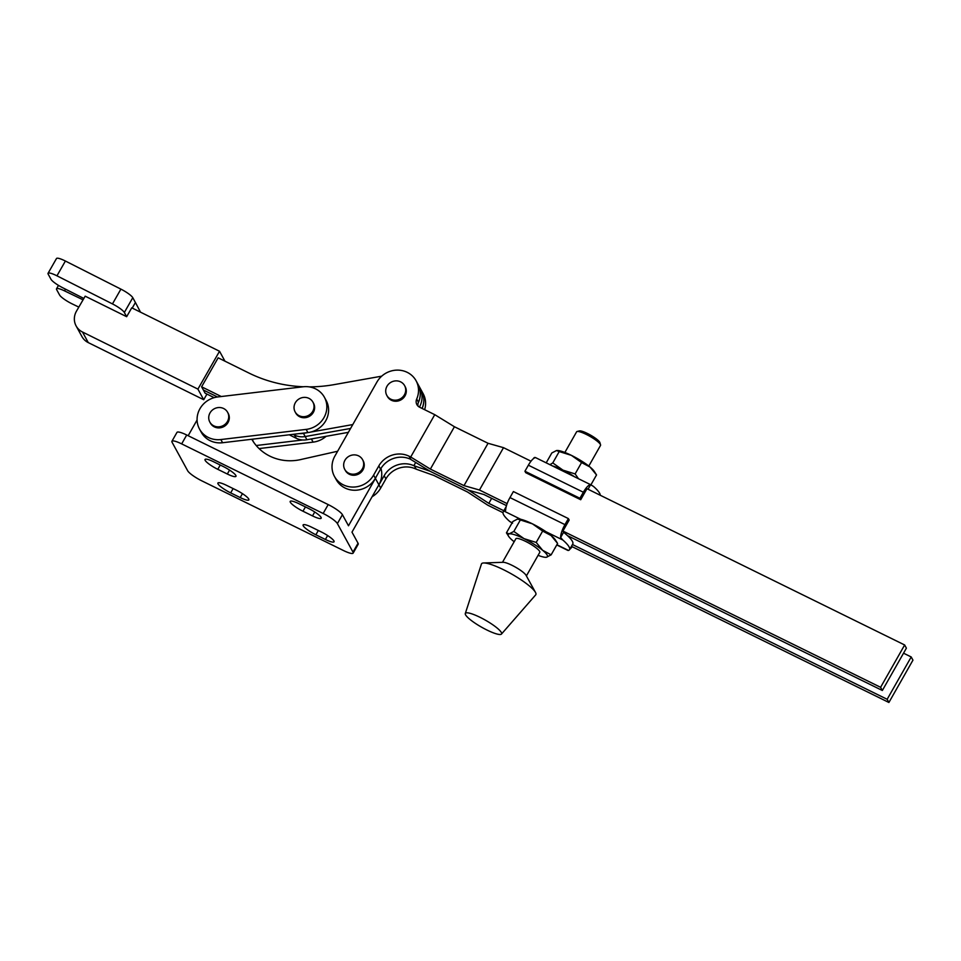 <?xml version="1.0" encoding="UTF-8"?>
<svg xmlns="http://www.w3.org/2000/svg" width="961" height="961" viewBox="0 0 961 961"><rect width="100%" height="100%" fill="white"/><g stroke="black" fill="none" stroke-linecap="round" stroke-linejoin="round"><path stroke-width="1.44" d="M295.327 402.743A10.151 9.514 151.3 0 1 304.241 397.373A10.151 9.514 151.3 0 1 312.938 402.166A10.151 9.514 151.3 0 1 312.745 411.32A10.151 9.514 151.3 0 1 303.832 416.69A10.151 9.514 151.3 0 1 295.135 411.909A10.151 9.514 151.3 0 1 295.327 402.743M312.938 402.166L313.526 403.224A10.151 9.514 151.3 0 1 313.334 412.377A10.151 9.514 151.3 0 1 304.421 417.747A10.151 9.514 151.3 0 1 295.712 412.966L295.135 411.909M303.087 386.79A22.547 21.142 151.3 0 1 324.41 397.265A22.547 21.142 151.3 0 1 326.8 405.458A22.547 21.142 151.3 0 1 306.151 429.399L220.838 439.549A22.547 21.142 151.3 0 1 199.528 429.074A22.547 21.142 151.3 0 1 217.775 396.941L303.087 386.79M324.41 397.265L326.139 400.449A22.547 21.142 151.3 0 1 328.542 408.641A22.547 21.142 151.3 0 1 307.892 432.582L222.58 442.733A22.547 21.142 151.3 0 1 201.269 432.258L199.528 429.074M210.015 412.906A10.151 9.514 151.3 0 1 218.928 407.524A10.151 9.514 151.3 0 1 227.625 412.317A10.151 9.514 151.3 0 1 227.445 421.471A10.151 9.514 151.3 0 1 218.531 426.84A10.151 9.514 151.3 0 1 209.822 422.059A10.151 9.514 151.3 0 1 210.015 412.906M227.625 412.317L228.213 413.374A10.151 9.514 151.3 0 1 228.021 422.528A10.151 9.514 151.3 0 1 219.108 427.897A10.151 9.514 151.3 0 1 210.399 423.116L209.822 422.059M326.091 436.318A22.547 21.142 151.3 0 1 313.106 442.132L259.062 448.571M314.283 438.42A22.547 21.142 151.3 0 1 311.376 438.949L311.112 438.985M302.763 439.97L256.203 445.52M218.051 483.912A12.313 2.366 -150.4 0 0 230.676 492.885L240.214 497.57A12.313 2.366 -150.4 0 0 248.863 499.888A12.313 2.366 -150.4 0 0 236.094 490.038L226.556 485.353A12.313 2.366 -150.4 0 0 217.907 483.035A12.313 2.366 -150.4 0 0 218.051 483.912M303.232 525.811A12.313 2.366 -150.4 0 0 315.869 534.784L325.395 539.469A12.313 2.366 -150.4 0 0 334.044 541.788A12.313 2.366 -150.4 0 0 321.274 531.938L311.748 527.253A12.313 2.366 -150.4 0 0 303.099 524.934A12.313 2.366 -150.4 0 0 303.232 525.811M217.799 469.328A12.313 2.366 29.6 0 1 205.161 460.367A12.313 2.366 29.6 0 1 205.029 459.478A12.313 2.366 29.6 0 1 213.678 461.797L223.204 466.481A12.313 2.366 29.6 0 1 235.974 476.332A12.313 2.366 29.6 0 1 227.325 474.013L217.799 469.328L220.237 465.028M302.979 511.228A12.313 2.366 29.6 0 1 290.342 502.267A12.313 2.366 29.6 0 1 290.21 501.378A12.313 2.366 29.6 0 1 298.859 503.696L308.397 508.381A12.313 2.366 29.6 0 1 321.166 518.231A12.313 2.366 29.6 0 1 312.517 515.913L302.979 511.228L305.43 506.927M337.623 451.25L302.162 459.226A46.849 43.906 151.3 0 1 251.818 439.261M188.164 435.717L197.077 420.017M376.376 476.488A22.547 21.142 151.3 0 1 375.403 478.41L348.495 525.787L342.428 514.7L337.383 523.577L352.999 552.119A13.874 2.667 -150.4 0 1 353.155 553.116A13.874 2.667 -150.4 0 1 343.401 550.497L201.93 480.908A13.874 2.667 -150.4 0 1 187.695 470.806L172.079 442.264A13.874 2.667 29.6 0 1 171.923 441.279A13.874 2.667 29.6 0 1 181.665 443.886L323.148 513.474A13.874 2.667 29.6 0 1 337.383 523.577M171.923 441.279L176.968 432.39A13.874 2.667 29.6 0 1 186.71 434.997L328.194 504.585A13.874 2.667 29.6 0 1 342.428 514.7M253.356 441.748A46.849 43.906 151.3 0 1 252.347 439.189M380.964 468.439A22.547 21.142 151.3 0 1 378.886 484.776L351.978 532.142L358.045 543.229L352.999 552.119M353.155 553.116L358.201 544.226A13.874 2.667 -150.4 0 0 358.045 543.229M577.093 431.501L579.375 430.912A12.025 2.306 29.6 0 1 583.159 431.633A12.025 2.306 29.6 0 1 593.718 437.063A12.025 2.306 29.6 0 1 599.88 442.565L600.553 444.823A13.754 2.643 -150.4 0 0 593.502 438.528A13.754 2.643 -150.4 0 0 581.405 432.318A13.754 2.643 -150.4 0 0 577.093 431.501A13.754 2.643 -150.4 0 0 576.612 431.813L564.876 452.463M588.805 466.049L600.529 445.411A13.754 2.643 -150.4 0 0 600.553 444.823M502.471 562.329L515.853 538.761A13.754 2.643 29.6 0 1 520.658 539.253A13.754 2.643 29.6 0 1 533.811 546.172A13.754 2.643 29.6 0 1 539.782 552.347L526.388 575.915M501.462 634.068L535.697 594.859A31.22 5.994 -150.4 0 0 535.481 592.408L526.039 575.279A13.754 2.643 -150.4 0 0 507.072 563.182A13.754 2.643 -150.4 0 0 503.204 562.305L483.647 562.966A31.22 5.994 -150.4 0 0 481.437 564.035L465.292 613.514A20.818 4 -150.4 0 0 474.698 622.92A20.818 4 -150.4 0 0 494.278 633.179A20.818 4 -150.4 0 0 501.462 634.068A20.818 4 -150.4 0 0 492.825 624.806A20.818 4 -150.4 0 0 472.62 614.127A20.818 4 -150.4 0 0 465.292 613.514M535.481 592.408A31.22 5.994 -150.4 0 0 492.428 564.948A31.22 5.994 -150.4 0 0 483.647 562.966M551.146 554.833L542.701 550.353L536.202 542.436L524.045 538.653A22.547 4.324 29.6 0 1 542.701 550.353A22.547 4.324 29.6 0 1 546.473 557.248L551.146 554.833L557.608 543.458L555.398 539.95A22.547 4.324 -150.4 0 0 551.109 535.541A22.547 4.324 -150.4 0 0 546.028 531.757A22.547 4.324 -150.4 0 0 532.454 523.853A22.547 4.324 -150.4 0 0 520.718 519.3L504.177 511.168A38.308 7.352 -150.4 0 0 503.168 511.949A38.308 7.352 -150.4 0 0 503.588 514.688A38.308 7.352 -150.4 0 0 509.883 521.607L512.609 523.156M533.451 458.613L533.667 458.241A38.308 7.352 29.6 0 1 534.688 457.46L535.613 457.7A12.493 3.64 116.2 0 0 528.37 465.196L583.351 492.236A12.493 3.64 -63.8 0 1 590.595 484.752L591.604 485.173M534.688 457.46L535.613 457.7M552.395 465.893A22.547 4.324 29.6 0 1 562.966 470.145A22.547 4.324 29.6 0 1 574.942 476.98M578.498 478.734L575.122 473.929L562.966 470.145L552.767 462.926L559.218 451.562L556.491 450.541L551.818 452.967L546.196 462.842M590.907 484.837L596.529 474.95L590.03 467.034L581.573 462.565L571.375 455.346A22.547 4.324 -150.4 0 0 557.416 450.481L556.491 450.541M552.767 462.926L549.932 464.68M596.529 474.95L594.318 471.443A22.547 4.324 -150.4 0 0 590.03 467.034A22.547 4.324 -150.4 0 0 571.375 455.346L559.218 451.562M575.122 473.929L581.573 462.565M567.519 535.649L882.342 690.491L906.391 648.158L904.649 644.975L586.967 488.717L580.708 499.732L525.727 472.692L524.934 471.238L528.37 465.196M588.036 489.245L590.595 484.752L593.321 486.302A38.308 7.352 29.6 0 1 600.241 495.251M583.351 492.236L579.915 498.279L580.708 499.732M524.934 471.238L579.915 498.279M568.383 518.592L569.176 520.045L562.918 531.061L563.59 532.286A38.308 7.352 29.6 0 1 572.756 543.986L569.537 549.668A38.308 7.352 -150.4 0 0 562.81 540.01L560.635 537.475A12.493 3.64 -63.8 0 1 564.948 524.634L568.383 518.592L513.39 491.551L509.967 497.582A12.493 3.64 116.2 0 0 505.654 510.435L504.177 511.168M520.718 519.3A22.547 4.324 -150.4 0 0 518.508 518.988A22.547 4.324 -150.4 0 0 518.375 518.988M572.191 546.713A12.493 3.64 -63.8 0 1 569.753 549.284M567.591 550.209L568.516 550.449A38.308 7.352 -150.4 0 0 569.537 549.668M563.59 532.286L560.635 537.475M557.608 543.458L551.109 535.541L542.653 531.073L532.454 523.853L517.571 519.048L512.898 521.475L506.435 532.838L508.645 536.346A22.547 4.324 29.6 0 1 509.162 533.86L506.435 532.838M518.508 518.988L517.571 519.048M545.548 557.308L546.473 557.248A22.547 4.324 29.6 0 1 545.548 557.308A22.547 4.324 29.6 0 1 538.088 555.326M514.159 541.74A22.547 4.324 29.6 0 1 512.934 540.755A22.547 4.324 29.6 0 1 508.645 536.346M513.847 531.433L509.162 533.86A22.547 4.324 29.6 0 1 524.045 538.653L513.847 531.433L520.297 520.069M536.202 542.436L542.653 531.073M294.066 434.228L294.534 435.093A17.346 16.265 -28.7 0 0 305.19 436.546A17.346 16.265 151.3 0 1 294.534 435.093L293.033 434.348L294.534 435.093L296.276 438.276A17.346 16.265 -28.7 0 0 306.931 439.73L348.375 432.342M350.573 428.45L305.19 436.546L350.573 428.45M417.843 383.992A22.547 21.142 151.3 0 1 417.879 384.052L419.621 387.235A22.547 21.142 151.3 0 1 419.44 407.128A22.547 21.142 -28.7 0 0 419.621 387.235L421.362 390.418A22.547 21.142 -28.7 0 1 422.083 408.437M417.879 384.052A22.547 21.142 151.3 0 1 418.107 403.152M221.258 396.521L201.606 386.802L203.348 389.986L217.486 396.977L203.348 389.986L205.089 393.169L214.171 397.662M289.261 434.804L296.276 438.276M132.234 308.073L135.429 302.487L140.51 312.169M78.79 307.088L72.375 303.988A12.037 2.306 29.7 0 1 59.702 295.219L56.663 289.669A12.037 2.306 29.7 0 1 56.531 288.805A12.037 2.306 29.7 0 1 64.519 290.871L82.982 299.796M85.181 296.18L126.648 316.698L131.753 307.832L219.528 351.258L197.918 389.109L82.49 332.013A16.301 15.28 151.3 0 1 76.123 325.947A16.301 15.28 151.3 0 1 76.448 311.196L85.181 296.18M83.811 298.439L62.849 287.819A12.037 2.306 29.7 0 1 50.969 279.267L48.182 274.161A12.037 2.306 29.7 0 1 48.05 273.296A12.037 2.306 29.7 0 1 56.951 275.819L112.461 303.916A12.037 2.306 29.7 0 1 124.341 312.481L126.648 316.698M132.21 308.061L135.429 302.487M48.05 273.296L56.495 258.521A12.037 2.306 29.7 0 1 65.396 261.032L120.906 289.129A12.037 2.306 29.7 0 1 132.786 297.694L135.393 302.475M224.958 361.18L219.528 351.258M206.939 394.082L203.72 399.728L197.918 389.109M201.606 386.802L218.159 357.816L248.899 373.024A138.78 130.071 151.3 0 0 303.4 386.754M203.72 399.728L88.292 342.621A16.301 15.28 151.3 0 1 81.925 336.554L76.123 325.947M307.628 432.618L303.448 433.363A17.346 16.265 151.3 0 1 299.279 433.615M310.799 432.054L352.783 424.57M381.709 376.171L334.044 384.64A138.78 130.071 151.3 0 1 309.118 386.863M386.995 386.238A10.151 9.514 151.3 0 1 395.908 380.868A10.151 9.514 151.3 0 1 404.617 385.649A10.151 9.514 151.3 0 1 404.425 394.803A10.151 9.514 151.3 0 1 395.512 400.184A10.151 9.514 151.3 0 1 386.815 395.391A10.151 9.514 151.3 0 1 386.995 386.238M404.617 385.649L405.194 386.718A10.151 9.514 151.3 0 1 405.001 395.872A10.151 9.514 151.3 0 1 396.088 401.242A10.151 9.514 151.3 0 1 387.391 396.461L386.815 395.391M344.951 460.259A10.151 9.514 151.3 0 1 353.864 454.877A10.151 9.514 151.3 0 1 362.573 459.67A10.151 9.514 151.3 0 1 362.381 468.824A10.151 9.514 151.3 0 1 353.468 474.193A10.151 9.514 151.3 0 1 344.759 469.412A10.151 9.514 151.3 0 1 344.951 460.259M362.573 459.67L363.15 460.727A10.151 9.514 151.3 0 1 362.958 469.881A10.151 9.514 151.3 0 1 354.044 475.251A10.151 9.514 151.3 0 1 345.347 470.47L344.759 469.412M415.693 462.457L413.855 465.701A22.547 21.142 -28.7 0 0 384.16 475.707L378.946 484.885A22.547 21.142 151.3 0 1 377.781 486.71M421.386 390.466A22.547 21.142 151.3 0 1 421.423 390.526A22.547 21.142 151.3 0 1 422.167 408.473M334.464 476.428A22.547 21.142 151.3 0 1 334.884 456.079L376.928 382.058A22.547 21.142 151.3 0 1 396.737 370.129A22.547 21.142 151.3 0 1 416.077 380.76A22.547 21.142 151.3 0 1 416.702 399.019A6.943 6.499 -28.7 0 0 419.621 407.224L434.756 414.671L410.707 457.004L409.11 456.223A22.547 21.142 -28.7 0 0 378.814 465.941L373.601 475.118A22.547 21.142 151.3 0 1 353.804 487.059A22.547 21.142 151.3 0 1 334.464 476.428L336.206 479.611A22.547 21.142 -28.7 0 0 355.546 490.242A22.547 21.142 -28.7 0 0 375.343 478.302L380.556 469.124A22.547 21.142 151.3 0 1 410.251 459.118L429.927 471.19L413.855 465.701M491.672 498.339L488.813 503.372L468.536 490.182L483.996 494.567L506.471 505.618M903.532 653.192L911.208 656.964L887.159 699.296L572.456 544.515M503.84 510.759L488.813 503.372M887.159 699.296L888.901 702.479L571.423 546.328M911.208 656.964L912.95 660.147L888.901 702.479M502.963 512.657L487.768 505.186L467.478 491.984L433.855 475.455L416.197 469.172A22.547 21.142 151.3 0 0 385.902 478.89L380.688 488.068A22.547 21.142 -28.7 0 1 372.099 496.729M424.63 409.686A22.547 21.142 -28.7 0 0 423.152 393.71L421.423 390.526M429.927 471.19L468.536 490.182L429.927 471.19M418.011 406.095A6.943 6.499 151.3 0 1 418.443 402.203A22.547 21.142 -28.7 0 0 417.819 383.944L416.077 380.76M434.756 414.671L454.421 426.744L430.372 469.088L410.707 457.004M454.421 426.744L488.056 443.285L463.995 485.629L430.372 469.088M488.056 443.285L503.516 447.67L479.467 490.014L463.995 485.629M503.516 447.67L531.001 461.196M904.649 644.975L880.6 687.307L562.918 531.061M507.144 503.624L479.467 490.014M882.342 690.491L880.6 687.307M220.838 439.549L222.58 442.733M306.151 429.399L307.892 432.582M313.106 442.132L311.376 438.949M233.127 488.584L230.676 492.885M318.307 530.484L315.869 534.784M375.403 478.41L378.886 484.776M328.194 504.585L323.148 513.474M186.71 434.997L181.665 443.886M314.74 511.997L312.517 515.913M229.559 470.097L227.325 474.013M327.629 535.541L325.395 539.469M242.448 493.642L240.214 497.57M509.883 521.607L512.177 522.736M556.887 544.731L568.516 550.449M562.81 540.01L546.028 531.757M564.948 524.634L509.967 497.582M303.448 433.363L306.931 439.73M124.341 312.481L132.786 297.694M112.461 303.916L120.906 289.129M56.951 275.819L65.396 261.032M64.519 290.871L65.492 289.165M88.292 342.621L82.49 332.013M378.946 484.885L380.688 488.068M384.16 475.707L385.902 478.89M414.395 465.869L416.197 469.172M375.343 478.302L373.601 475.118M418.443 402.203L416.702 399.019M380.556 469.124L378.814 465.941M410.912 459.514L409.11 456.223M535.349 457.508L591.508 485.125M556.767 544.947L567.891 550.425M503.168 511.949L506.207 506.591M56.531 288.805L58.489 285.381"/></g></svg>
